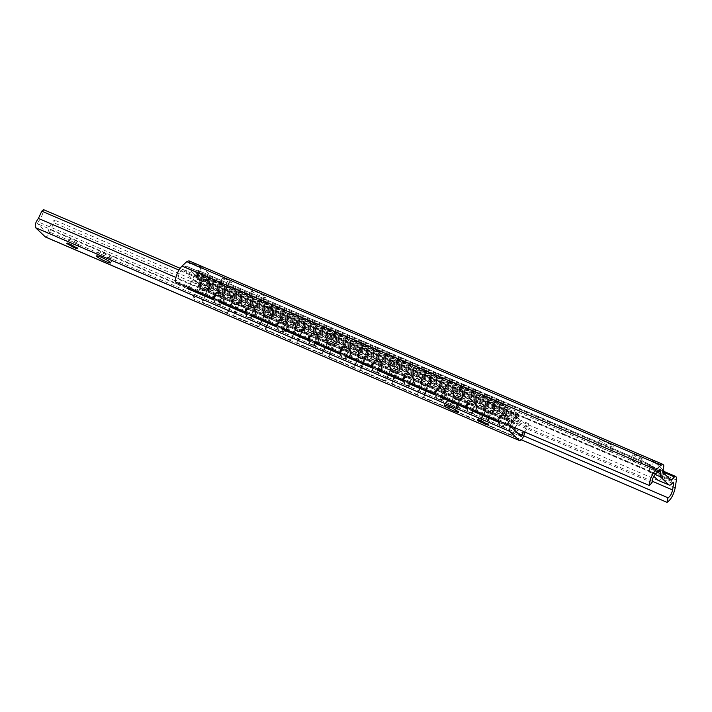 <?xml version="1.0" encoding="UTF-8"?>
<svg xmlns="http://www.w3.org/2000/svg" width="712" height="712" viewBox="0 0 712 712"><rect width="100%" height="100%" fill="white"/><g stroke="black" fill="none" stroke-linecap="round" stroke-linejoin="round"><path stroke-width="0.53" stroke-dasharray="3.56 2.67" d="M508.528 423.017C506.819 426.194 504.363 427.307 501.159 426.355L499.664 425.367L498.329 419.119C499.94 415.728 502.441 414.509 505.823 415.452L507.318 416.449L508.528 423.017M500.643 425.865C503.847 426.817 506.303 425.705 508.012 422.519L506.802 415.95L505.298 414.963C501.924 414.019 499.423 415.238 497.813 418.62L499.148 424.868L500.643 425.865M469.555 412.782L468.06 411.794L466.725 405.546C468.336 402.155 470.837 400.936 474.219 401.88L475.714 402.876L476.924 409.445C475.216 412.622 472.759 413.734 469.555 412.782L477.129 409.703L476.159 403.295C478.562 407.389 478.624 410.165 476.346 411.607C474.993 413.939 472.234 413.992 468.06 411.794L469.546 412.773M469.039 412.293C472.243 413.245 474.699 412.123 476.408 408.946L475.198 402.378L473.694 401.39C470.321 400.447 467.82 401.666 466.209 405.048L467.544 411.296L469.039 412.293M437.951 399.209L436.456 398.222L435.121 391.965C436.732 388.583 439.233 387.364 442.615 388.307L444.11 389.304L445.32 395.863C443.612 399.049 441.155 400.162 437.951 399.209M437.435 398.72C440.639 399.672 443.095 398.551 444.804 395.374L443.594 388.805L442.09 387.817C438.708 386.865 436.216 388.093 434.605 391.475L435.931 397.723L437.435 398.72M494.217 409.952C492.126 412.613 489.589 413.458 486.599 412.479L485.121 411.509L484.4 405.27C486.412 402.422 489.011 401.488 492.188 402.467L493.656 403.428L494.217 409.952M484.917 405.769L485.637 412.008L487.115 412.969C490.105 413.948 492.651 413.102 494.733 410.441L494.181 403.927L492.704 402.956C489.527 401.977 486.937 402.912 484.917 405.769M462.604 396.379C460.522 399.04 457.985 399.877 454.995 398.907L453.517 397.937L452.796 391.698C454.808 388.85 457.407 387.907 460.584 388.894L462.052 389.856L462.604 396.379M453.313 392.196L454.034 398.435L455.511 399.396C458.501 400.375 461.038 399.53 463.129 396.869L462.577 390.354L461.1 389.384C457.923 388.405 455.333 389.339 453.313 392.196M431 382.807C428.918 385.468 426.381 386.305 423.391 385.334L421.913 384.364L421.192 378.125C423.204 375.277 425.803 374.334 428.98 375.322L430.448 376.283L431 382.807M421.709 378.624L422.43 384.854L423.907 385.824C426.897 386.803 429.434 385.957 431.525 383.296L430.974 376.782L429.496 375.811C426.319 374.832 423.72 375.767 421.709 378.624M406.347 385.637L404.852 384.649L403.517 378.392C405.128 375.01 407.629 373.791 411.002 374.735L412.506 375.731L413.717 382.291C412.008 385.477 409.551 386.589 406.347 385.637L413.921 382.558L412.951 376.15C415.354 380.244 415.416 383.02 413.138 384.462C411.785 386.785 409.026 386.847 404.852 384.649L406.338 385.628M405.831 385.147C409.035 386.1 411.483 384.978 413.2 381.801L411.99 375.233L410.486 374.245C407.104 373.293 404.612 374.512 403.001 377.903L404.327 384.151L405.831 385.147M374.743 372.065L373.248 371.077L371.913 364.82C373.524 361.438 376.025 360.219 379.398 361.162L380.902 362.15L382.113 368.718C380.404 371.904 377.947 373.017 374.743 372.065L382.317 368.985L381.347 362.577C383.75 366.671 383.812 369.439 381.534 370.89C380.181 373.213 377.422 373.275 373.248 371.077L374.735 372.056M374.227 371.566C377.422 372.518 379.879 371.406 381.588 368.229L380.386 361.66L378.882 360.673C375.5 359.72 373.008 360.94 371.397 364.33L372.723 370.578L374.227 371.566M399.396 369.234C397.314 371.895 394.777 372.732 391.778 371.762L390.31 370.792L389.589 364.553C391.6 361.696 394.199 360.762 397.367 361.74L398.845 362.711L399.396 369.234M390.105 365.051L390.826 371.281L392.303 372.251C395.293 373.23 397.83 372.385 399.922 369.724L399.361 363.209L397.892 362.239C394.715 361.26 392.116 362.194 390.105 365.051M367.793 355.662C365.71 358.323 363.173 359.16 360.174 358.18L358.706 357.219L357.976 350.98C359.996 348.123 362.595 347.189 365.763 348.168L367.241 349.138L367.793 355.662M358.501 351.47L359.222 357.709L360.699 358.679C363.69 359.658 366.226 358.812 368.309 356.151L367.757 349.637L366.288 348.666C363.111 347.687 360.512 348.622 358.501 351.47M343.139 358.492L341.635 357.495L340.309 351.247C341.92 347.865 344.412 346.646 347.794 347.59L349.298 348.577L350.509 355.146C348.8 358.332 346.344 359.444 343.139 358.492L350.704 355.404L349.743 349.005C352.146 353.099 352.209 355.867 349.93 357.317C348.577 359.64 345.818 359.702 341.644 357.504L343.131 358.483M342.623 357.994C345.818 358.946 348.275 357.833 349.984 354.656L348.773 348.088L347.278 347.091C343.896 346.148 341.404 347.367 339.793 350.758L341.119 357.006L342.623 357.994M336.189 342.08C334.106 344.742 331.561 345.587 328.57 344.608L327.102 343.647L326.372 337.408C328.392 334.551 330.991 333.617 334.159 334.596L335.637 335.566L336.189 342.08M326.897 337.897L327.618 344.136L329.095 345.106C332.086 346.085 334.622 345.24 336.705 342.579L336.153 336.064L334.685 335.094C331.507 334.115 328.908 335.049 326.897 337.897M311.536 344.92L310.032 343.923L308.705 337.675C310.316 334.293 312.808 333.074 316.19 334.017L317.694 335.005L318.896 341.573C317.187 344.759 314.74 345.872 311.536 344.92L319.101 341.831L318.13 335.432C320.542 339.526 320.605 342.294 318.317 343.745C316.974 346.068 314.214 346.13 310.04 343.932L311.527 344.911M311.019 344.421C314.214 345.373 316.671 344.261 318.38 341.084L317.169 334.515L315.674 333.519C312.292 332.575 309.8 333.795 308.18 337.185L309.515 343.433L311.019 344.421M279.932 331.347L278.428 330.35L277.102 324.102C278.712 320.72 281.204 319.492 284.586 320.445L286.091 321.432L287.292 328.001C285.583 331.178 283.127 332.299 279.932 331.347M279.416 330.849C282.611 331.801 285.067 330.688 286.776 327.502L285.565 320.943L284.07 319.946C280.688 319.003 278.196 320.222 276.576 323.604L277.911 329.861L279.416 330.849M248.328 317.774L246.824 316.778L245.498 310.53C247.108 307.139 249.6 305.92 252.983 306.872L254.478 307.86L255.688 314.428C253.979 317.605 251.523 318.727 248.328 317.774L255.893 314.686L254.923 308.287C257.335 312.381 257.397 315.149 255.11 316.6C253.766 318.923 250.998 318.985 246.824 316.778L248.319 317.766M247.803 317.276C251.007 318.228 253.463 317.116 255.172 313.93L253.962 307.37L252.466 306.374C249.084 305.43 246.583 306.649 244.972 310.032L246.308 316.288L247.803 317.276M304.585 328.508C302.502 331.169 299.957 332.014 296.966 331.036L295.498 330.074L294.768 323.835C296.788 320.978 299.378 320.044 302.555 321.023L304.033 321.993L304.585 328.508M295.284 324.325L296.014 330.564L297.483 331.534C300.482 332.504 303.018 331.667 305.101 329.006L304.549 322.483L303.072 321.521C299.903 320.534 297.305 321.477 295.284 324.325M272.981 314.935C270.898 317.597 268.353 318.442 265.362 317.463L263.885 316.493L263.164 310.263C265.184 307.406 267.774 306.472 270.952 307.45L272.429 308.421L272.981 314.935M263.68 310.752L264.41 316.991L265.879 317.961C268.878 318.932 271.414 318.095 273.497 315.434L272.945 308.91L271.468 307.949C268.299 306.961 265.701 307.904 263.68 310.752M241.377 301.363C239.285 304.024 236.749 304.87 233.758 303.89L232.281 302.92L231.56 296.69C233.581 293.833 236.17 292.899 239.348 293.878L240.825 294.848L241.377 301.363M232.076 297.18L232.806 303.419L234.275 304.389C237.265 305.359 239.81 304.522 241.893 301.861L241.341 295.338L239.864 294.376C236.695 293.388 234.097 294.323 232.076 297.18M216.724 304.202L215.22 303.205L213.885 296.957C215.505 293.567 217.997 292.347 221.379 293.3L222.874 294.287L224.084 300.856C222.375 304.033 219.919 305.145 216.724 304.202L224.289 301.114L223.319 294.715C225.722 298.809 225.784 301.577 223.506 303.018C222.153 305.35 219.394 305.412 215.22 303.205L216.706 304.184M216.199 303.704C219.403 304.656 221.859 303.543 223.568 300.357L222.358 293.798L220.862 292.801C217.48 291.858 214.98 293.077 213.369 296.459L214.704 302.716L216.199 303.704M202.155 290.318L200.677 289.348L199.956 283.109C201.977 280.261 204.566 279.327 207.744 280.305L209.221 281.276L209.773 287.79C207.681 290.452 205.145 291.297 202.155 290.318L209.746 287.256L208.776 280.848C211.179 284.942 211.242 287.719 208.963 289.161C207.61 291.484 204.851 291.546 200.677 289.348L202.163 290.327M200.472 283.607L201.193 289.846L202.671 290.816C205.661 291.787 208.207 290.95 210.289 288.289L209.737 281.765L208.26 280.795C205.083 279.816 202.493 280.75 200.472 283.607M472.546 409.578L480.92 393.905L197.26 272.055L223.47 283.34L221.468 283.919L213.386 298.275M466.867 407.139L475.483 393.558L480.119 395.552L472.519 411.055L478.215 399.414M440.942 396.005L449.317 380.333L476.052 391.796L474.308 392.508L466.218 406.863M481.027 393.932L507.06 405.128L480.92 393.905L476.889 402.725M207.183 283.091L208.198 282.468L517.927 415.488L519.493 416.983L519.315 418.887L493.977 408.003L486.892 424.752L486.367 424.254L492.571 407.415L487.934 405.422L480.048 421.54L480.564 422.038L487.764 405.333L462.373 394.43L455.288 411.171L454.763 410.682L460.967 393.834L456.33 391.849L448.444 407.967L448.961 408.457L456.161 391.76L430.769 380.858L423.676 397.599L423.159 397.109L429.363 380.261L424.726 378.277L416.84 394.395L417.357 394.884L424.557 378.188L399.165 367.285L392.072 384.026L391.555 383.537L397.759 366.689L393.122 364.695L385.237 380.822L385.753 381.312L392.953 364.615L367.552 353.704L360.468 370.454L359.952 369.964L366.146 353.116L361.509 351.123L353.633 367.25L354.149 367.739L361.349 351.043L335.948 340.131L328.864 356.881L328.348 356.392L334.542 339.544L329.905 337.55L322.029 353.677L322.545 354.167L329.745 337.47L304.344 326.559L297.26 343.309L296.744 342.81L302.938 325.971L298.301 323.978L290.425 340.096L290.941 340.594L298.141 323.898L272.74 312.986L265.656 329.736L265.14 329.238L271.334 312.399L266.697 310.405L258.812 326.523L259.337 327.022L266.537 310.325L241.137 299.414L234.052 316.164L233.536 315.665L239.73 298.826L235.093 296.833L227.208 312.951L227.733 313.449L234.933 296.753L209.586 285.868L209.773 283.963L208.126 282.415L517.927 415.488L516.912 416.111L207.183 283.091L203.659 288.289L196.663 281.623L198.853 275.161L198.906 273.604L197.331 272.109L196.129 273.034L188.101 287.417M493.977 408.003L493.354 405.751L488.752 403.775L484.107 412.675M462.373 394.43L461.75 392.178L488.752 403.775L487.764 405.333M435.263 393.567L443.879 379.986L448.515 381.979L440.906 397.474L446.611 385.842M409.338 382.433L417.713 366.76L444.448 378.223L442.704 378.935L434.614 393.291M449.423 380.359L445.285 389.153M452.494 399.103L457.14 390.203L461.75 392.178M430.769 380.858L430.146 378.606L457.14 390.203L456.161 391.76M403.66 379.994L412.275 366.413L416.912 368.407L409.302 383.901L415.007 372.269M377.725 368.861L386.216 353.214L413.102 364.775L411.1 365.363L403.01 379.719M417.819 366.787L413.681 375.58M420.89 385.521L425.536 376.63L430.146 378.606M399.165 367.285L398.542 365.034L425.536 376.63L424.557 378.188M372.056 366.422L380.671 352.841L385.308 354.834L377.698 370.329L383.403 358.697M346.121 355.288L354.603 339.633L381.498 351.203L379.487 351.79L371.406 366.146M386.216 353.214L382.068 361.999M389.286 371.949L393.932 363.058L398.542 365.034M367.552 353.704L366.938 351.461L393.932 363.058L392.953 364.615M340.452 352.849L349.067 339.268L353.704 341.262L346.094 356.757L351.799 345.124M314.517 341.707L322.901 326.034L349.637 337.497L347.883 338.218L339.802 352.573M354.603 339.633L350.464 348.426M357.682 358.376L362.328 349.476L366.938 351.461M335.948 340.131L335.334 337.888L362.328 349.476L361.349 351.043M308.848 339.277L317.463 325.695L322.1 327.689L314.49 343.184L320.186 331.552M282.913 328.134L291.395 312.488L318.291 324.058L316.279 324.645L308.198 338.992M322.999 326.06L318.86 334.854M326.078 344.804L330.724 335.904L335.334 337.888M304.344 326.559L303.73 324.316L330.724 335.904L329.745 337.47M277.235 325.704L285.859 312.123L290.496 314.108L282.887 329.612L288.582 317.979M251.309 314.562L259.791 298.915L286.687 310.485L284.675 311.064L276.594 325.42M291.395 312.488L287.256 321.281M294.474 331.231L299.12 322.331L303.73 324.316M272.74 312.986L272.126 310.743L299.12 322.331L298.141 323.898M245.631 312.123L254.255 298.55L258.892 300.535L251.283 316.039L256.979 304.407M219.705 300.989L228.187 285.343L255.083 296.913L253.072 297.491L244.99 311.847M259.791 298.915L255.653 307.709M262.87 317.659L267.516 308.759L272.126 310.743M241.137 299.414L240.523 297.162L267.516 308.759L266.537 310.325M214.027 298.55L222.651 284.969L227.288 286.963L219.679 302.466L225.375 290.834M228.187 285.343L224.049 294.136M231.267 304.086L235.912 295.186L240.523 297.162M209.773 283.963L235.912 295.186L234.933 296.753M519.315 418.887L512.177 435.611L511.652 435.112L518.692 418.629L517.126 417.134L512.587 422.955L202.938 289.989L512.658 423.008L505.582 416.28L505.627 414.731L195.898 281.712L198.096 275.25L196.521 273.755L188.075 288.894M209.586 285.868L202.448 302.591L201.932 302.093L208.972 285.61L207.397 284.115L202.858 289.935L195.853 283.269L195.898 281.712M497.83 420.436L505.849 406.054L480.511 395.169M516.912 416.111L513.388 421.308L506.392 414.633L508.626 406.623L507.06 405.128L505.849 406.054M505.627 414.731L507.825 408.27L506.25 406.774L498.471 420.712M475.483 393.558L448.515 381.979M443.879 379.986L416.912 368.407M412.275 366.413L385.308 354.834M380.671 352.841L353.704 341.262M349.067 339.268L322.1 327.689M317.463 325.695L290.496 314.108M285.859 312.123L258.892 300.535M254.255 298.55L227.288 286.963M222.651 284.969L196.521 273.755M507.825 408.27L198.096 275.25M506.25 406.774L480.119 395.552M517.126 417.134L207.397 284.115M518.692 418.629L492.571 407.415M235.093 296.833L208.972 285.61M266.697 310.405L239.73 298.826M298.301 323.978L271.334 312.399M329.905 337.55L302.938 325.971M361.509 351.123L334.542 339.544M393.122 364.695L366.146 353.116M424.726 378.277L397.759 366.689M456.33 391.849L429.363 380.261M487.934 405.422L460.967 393.834M232.913 301.318L227.208 312.951L201.932 302.093M227.733 313.449L202.448 302.591M513.388 421.308L203.659 288.289M506.392 414.633L196.663 281.623M264.517 314.891L258.812 326.523L233.536 315.665L239.232 304.033M512.177 435.611L486.892 424.752M511.652 435.112L486.367 424.254L492.072 412.622M296.121 328.463L290.425 340.096L265.14 329.238L270.836 317.605M259.337 327.022L234.052 316.164M290.941 340.594L265.656 329.736M327.725 342.036L322.029 353.677L296.744 342.81L302.44 331.178M322.545 354.167L297.26 343.309M359.329 355.608L353.633 367.25L328.348 356.392L334.044 344.75M354.149 367.739L328.864 356.881M390.933 369.19L385.237 380.822L359.952 369.964L365.648 358.323M385.753 381.312L360.468 370.454M422.536 382.762L416.84 394.395L391.555 383.537L397.252 371.904M417.357 394.884L392.072 384.026M454.14 396.335L448.444 407.967L423.159 397.109L428.864 385.477M448.961 408.457L423.676 397.599M485.753 409.907L480.048 421.54L454.763 410.682L460.468 399.049M480.564 422.038L455.288 411.171M75.623 243.495C78.427 244.661 79.593 244.883 79.112 244.18L72.304 240.336C69.634 239.223 68.45 238.974 68.752 239.579L75.623 243.495M77.341 248.47L79.112 244.18M66.714 243.273L68.752 239.579M107.806 257.619C111.57 259.177 113.137 259.48 112.487 258.536C110.876 257.103 107.824 255.386 103.338 253.365C99.751 251.87 98.158 251.532 98.559 252.342C100.009 253.73 103.089 255.483 107.806 257.619M110.769 262.942L112.487 258.536M96.494 255.946L98.559 252.342M455.457 406.926C459.222 408.483 460.789 408.786 460.139 407.843C458.528 406.41 455.484 404.692 450.99 402.672C447.403 401.176 445.81 400.838 446.21 401.648C447.661 403.037 450.74 404.799 455.457 406.926M458.43 412.248L460.139 407.843M444.146 405.253L446.21 401.648M486.492 419.955C489.295 421.112 490.452 421.344 489.981 420.632L483.172 416.787C480.493 415.675 479.309 415.425 479.612 416.031L486.492 419.955M488.201 424.93L489.981 420.632M477.583 419.724L479.612 416.031M45.239 236.882C47.268 237.158 49.003 234.818 50.436 229.86L54.041 222.856L54.441 220.044C51.54 222.571 49.475 226.38 48.238 231.489L47.223 232.966L521.291 436.563M511.652 426.372L512.195 425.456L38.119 221.85L37.549 223.755L47.179 232.931L521.246 436.527M38.119 221.85C41.082 218.388 42.88 214.321 43.521 209.64M524.86 432.042L528.108 426.452L528.509 423.64L523.382 431.41M512.195 425.456C515.159 421.993 516.957 417.917 517.588 413.236L515.853 414.776L510.157 425.732M517.624 433.083L48.238 231.489M528.509 423.64L54.441 220.044M528.108 426.452L54.041 222.856M515.853 414.776L178.935 270.079M517.588 413.236L180.1 268.291M632.808 454.71L639.679 458.635C642.482 459.792 643.648 460.023 643.167 459.32L636.359 455.475C633.689 454.363 632.505 454.105 632.808 454.71L630.547 459.32L637.427 463.245C640.23 464.411 641.387 464.633 640.916 463.93L634.107 460.086C631.428 458.973 630.245 458.715 630.547 459.32M640.916 463.93L643.167 459.32M599.406 440.327C600.857 441.716 603.936 443.478 608.644 445.605C612.418 447.163 613.975 447.474 613.335 446.522C611.724 445.098 608.671 443.371 604.185 441.36C600.599 439.856 599.006 439.518 599.406 440.327L597.146 444.947C598.596 446.326 601.676 448.088 606.393 450.215C610.157 451.773 611.724 452.084 611.074 451.132C609.463 449.708 606.41 447.982 601.925 445.97C598.338 444.475 596.745 444.128 597.146 444.947M611.074 451.132L613.335 446.522M251.754 291.021C253.205 292.41 256.284 294.172 260.993 296.299C264.766 297.856 266.324 298.168 265.683 297.216C264.072 295.792 261.019 294.065 256.534 292.045C252.947 290.549 251.345 290.211 251.754 291.021L249.494 295.64C250.944 297.02 254.024 298.782 258.741 300.909C262.505 302.466 264.072 302.778 263.422 301.826C261.811 300.402 258.759 298.675 254.273 296.664C250.686 295.168 249.093 294.821 249.494 295.64M263.422 301.826L265.683 297.216M221.939 278.258L228.819 282.183C231.623 283.34 232.788 283.572 232.308 282.869L225.499 279.015C222.829 277.903 221.646 277.653 221.939 278.258L219.688 282.869L226.558 286.794C229.362 287.951 230.528 288.182 230.047 287.479L223.239 283.634C220.569 282.513 219.385 282.263 219.688 282.869M230.047 287.479L232.308 282.869M653.785 476.301L649.308 472.038L649.389 466.378L648.721 465.23L659.784 469.982M660.344 469.769L198.052 270.382L199.627 271.886L199.627 273.328L208.207 281.48L197.064 276.674L200.873 272.794C202.163 272.651 202.653 273.862 202.333 276.416L201.122 284.248C199.574 291.235 196.859 296.076 192.97 298.764L193.922 294.19C196.067 292.979 197.598 290.371 198.515 286.366L199.565 279.585L199.369 278.641L198.176 279.62C196.752 281.373 195.622 281.925 194.803 281.285L186.304 273.185L186.375 267.534L185.707 266.377L181.56 270.213C179.219 272.865 178.036 275.802 178.009 279.024L175.294 281.916M657.817 480.137C658.636 480.778 659.757 480.217 661.19 478.464L672.253 483.217M662.854 469.964L652.254 459.863L652.779 461.064L651.569 467.428L660.077 475.527L661.039 474.993L662.614 476.497L662.578 478.428L662.374 477.494L661.19 478.464M664.741 471.762L212.924 277.787L211.304 278.054L209.088 280.893L199.627 271.886L200.722 267.961L189.659 263.218L188.564 268.575L197.064 276.674L208.126 281.427L209.088 280.893L210.788 283.287L210.627 284.337L210.432 283.394L209.239 284.373C207.815 286.126 206.685 286.678 205.866 286.037L194.803 281.285L206.16 286.233L197.366 277.938L197.438 272.278L196.77 271.13L198.052 270.382L650.003 464.473L649.362 464.642L650.003 464.473L661.039 474.993L663.255 472.145M671.131 480.28L660.149 475.58L671.211 480.333M186.268 266.163L197.331 270.916L186.268 266.163M212.63 277.591L200.873 272.794L212.924 277.787L200.312 265.763L200.829 266.964L189.766 262.221L188.956 260.823M189.659 263.218L189.766 262.221M200.722 267.961L200.829 266.964M523.809 435.869L193.922 294.19M521.415 439.82L192.97 298.764M664.875 471.887L663.878 471.647M652.076 482.62L178.009 279.024M506.277 415.888L507.763 416.867L508.733 423.275L501.15 426.346L499.664 425.367C497.261 421.273 497.198 418.505 499.477 417.054C500.83 414.731 503.589 414.669 507.763 416.867C510.166 420.97 510.228 423.738 507.95 425.18C506.597 427.512 503.838 427.574 499.664 425.367L498.694 418.968L506.277 415.888M485.121 411.509L484.151 405.101L491.725 402.031L493.22 403.01L494.181 409.418L486.608 412.488L485.121 411.509C482.718 407.415 482.656 404.638 484.934 403.197C486.278 400.874 489.046 400.812 493.22 403.01C495.623 407.104 495.686 409.872 493.407 411.322C492.054 413.645 489.295 413.708 485.121 411.509L485.637 412.008M468.06 411.794L467.09 405.395L474.673 402.316L476.159 403.295C471.985 401.096 469.226 401.159 467.873 403.482C465.595 404.932 465.657 407.7 468.06 411.794L467.544 411.296M453.517 397.937L452.547 391.529L460.121 388.458L461.607 389.437L462.577 395.836L455.004 398.916L453.517 397.937C451.105 393.843 451.043 391.066 453.33 389.624C454.674 387.292 457.442 387.239 461.607 389.437C464.019 393.531 464.082 396.299 461.794 397.75C460.45 400.073 457.691 400.135 453.517 397.937L454.034 398.435M436.456 398.222L435.486 391.822L443.069 388.743L444.555 389.722L445.525 396.13L437.942 399.201L436.456 398.222C434.053 394.128 433.991 391.36 436.269 389.909C437.622 387.586 440.381 387.524 444.555 389.722C446.958 393.816 447.02 396.593 444.742 398.035C443.389 400.358 440.63 400.42 436.456 398.222L435.931 397.723M421.913 384.364L420.943 377.956L428.517 374.886L430.003 375.865L430.974 382.264L423.4 385.343L421.913 384.364C419.502 380.261 419.439 377.493 421.727 376.052C423.07 373.72 425.838 373.658 430.003 375.865C432.415 379.959 432.478 382.727 430.19 384.177C428.847 386.5 426.079 386.563 421.913 384.364L422.43 384.854M404.852 384.649L403.882 378.241L411.465 375.171L412.951 376.15C408.777 373.951 406.018 374.014 404.665 376.337C402.387 377.778 402.449 380.555 404.852 384.649L404.327 384.151M390.301 370.792L389.339 364.384L396.913 361.313L398.4 362.292L399.37 368.691L391.796 371.771L390.301 370.792C387.898 366.689 387.835 363.921 390.123 362.479C391.467 360.147 394.226 360.085 398.4 362.292C400.812 366.386 400.874 369.154 398.587 370.605C397.243 372.928 394.475 372.99 390.301 370.792L390.826 371.281M373.248 371.077L372.278 364.669L379.861 361.598L381.347 362.577C377.173 360.379 374.414 360.441 373.061 362.764C370.783 364.206 370.845 366.983 373.248 371.077L372.723 370.578M358.697 357.21L357.736 350.811L365.309 347.741L366.796 348.72L367.766 355.119L360.183 358.198L358.697 357.21C356.294 353.116 356.231 350.349 358.51 348.898C359.863 346.575 362.622 346.513 366.796 348.72C369.199 352.814 369.261 355.582 366.983 357.032C365.63 359.355 362.871 359.418 358.697 357.21L359.222 357.709M341.644 357.504L340.674 351.096L348.248 348.026L349.743 349.005C345.569 346.806 342.801 346.869 341.457 349.192C339.179 350.633 339.241 353.41 341.644 357.504L341.119 357.006M310.04 343.932L309.07 337.524L316.644 334.453L318.13 335.432C313.965 333.225 311.197 333.287 309.853 335.619C307.566 337.061 307.628 339.838 310.04 343.932L309.515 343.433M278.437 330.359L277.466 323.951L285.04 320.881L286.527 321.86L287.497 328.259L279.923 331.338L278.437 330.359C276.025 326.256 275.962 323.488 278.25 322.047C279.594 319.715 282.361 319.652 286.527 321.86C288.938 325.954 289.001 328.722 286.714 330.172C285.37 332.495 282.602 332.557 278.437 330.359L277.911 329.861M246.824 316.778L245.863 310.379L253.436 307.308L254.923 308.287C250.749 306.08 247.99 306.142 246.646 308.474C244.358 309.916 244.421 312.684 246.824 316.778L246.308 316.288M215.22 303.205L214.259 296.806L221.833 293.727L223.319 294.715C219.145 292.507 216.386 292.57 215.033 294.893C212.755 296.343 212.817 299.111 215.22 303.205L214.704 302.716M333.705 334.159L335.192 335.147L336.162 341.546L328.579 344.617L327.093 343.638C324.69 339.544 324.627 336.776 326.906 335.325C328.259 333.002 331.018 332.94 335.192 335.147C337.595 339.241 337.657 342.009 335.379 343.451C334.026 345.783 331.267 345.845 327.093 343.638L326.123 337.239L333.705 334.159M295.489 330.065L294.519 323.666L302.102 320.587L303.588 321.566L304.558 327.974L296.975 331.044L295.489 330.065C293.086 325.971 293.024 323.203 295.302 321.753C296.655 319.43 299.414 319.368 303.588 321.566C305.991 325.669 306.053 328.437 303.775 329.878C302.422 332.21 299.663 332.273 295.489 330.065L296.014 330.564M263.885 316.493L262.915 310.094L270.498 307.014L271.984 307.993L272.954 314.401L265.371 317.472L263.885 316.493C261.482 312.399 261.42 309.631 263.698 308.18C265.051 305.857 267.81 305.795 271.984 307.993C274.387 312.087 274.449 314.864 272.171 316.306C270.818 318.638 268.059 318.7 263.885 316.493L264.41 316.991M232.281 302.92L231.311 296.521L238.894 293.442L240.38 294.421L241.35 300.829L233.767 303.899L232.281 302.92C229.878 298.826 229.816 296.058 232.094 294.608C233.447 292.285 236.206 292.223 240.38 294.421C242.783 298.515 242.845 301.292 240.567 302.733C239.214 305.056 236.455 305.119 232.281 302.92L232.806 303.419M471.896 396.7L466.796 407.113M440.292 383.127L435.192 393.531M408.679 369.555L403.588 379.959M377.075 355.982L371.984 366.386M345.471 342.41L340.38 352.814M313.867 328.837L308.768 339.241M282.263 315.265L277.164 325.669M250.66 301.692L245.56 312.096M219.056 288.12L213.956 298.524M505.582 416.28L195.853 283.269M513.601 422.332L203.872 289.312M519.493 416.983L493.354 405.751M508.582 408.181L198.853 275.161M508.626 406.623L198.906 273.604M221.468 283.919L196.129 273.034M411.1 365.363L385.699 354.451M253.072 297.491L227.671 286.589M284.675 311.064L259.275 300.161M316.279 324.645L290.888 313.734M347.883 338.218L322.492 327.306M379.487 351.79L354.095 340.879M442.704 378.935L417.303 368.024M474.308 392.508L448.907 381.596M511.617 427.36L37.549 223.755M524.513 433.457L50.436 229.86M512.489 422.002L175.882 277.44M649.389 466.378L659.143 470.57M649.202 467.045L658.591 471.077M649.308 472.038L655.004 474.477M661.564 477.983L662.578 478.428M660.958 475.091L669.565 478.784M651.569 467.428L662.632 472.172M651.542 466.111L662.605 470.863M652.673 462.061L663.735 466.814M652.779 461.064L663.842 465.817M197.438 272.278L186.375 267.534M197.251 272.945L186.188 268.202M197.366 277.938L186.304 273.185M209.239 284.373L198.176 279.62M209.622 283.883L198.559 279.131M210.627 284.337L199.565 279.585M211.304 278.054L200.25 273.301M209.017 280.991L197.954 276.238M199.627 273.328L188.564 268.575M199.591 272.011L188.529 267.258M655.627 473.809L181.56 270.213M662.614 476.497L210.663 282.397M662.739 477.387L210.788 283.287M652.112 481.178L198.515 286.366M675.19 487.845L201.122 284.248M676.4 480.013L202.333 276.416M652.254 459.863L200.312 265.763M200.677 289.348L199.707 282.94L207.29 279.869L208.776 280.848C204.602 278.65 201.843 278.712 200.49 281.035C198.212 282.486 198.274 285.254 200.677 289.348L201.193 289.846M499.148 424.868L499.664 425.367M506.802 415.95L507.318 416.449M475.198 402.378L475.714 402.876M443.594 388.805L444.11 389.304M493.656 403.428L494.181 403.927M462.052 389.856L462.577 390.354M430.448 376.283L430.974 376.782M411.99 375.233L412.506 375.731M380.386 361.66L380.902 362.15M398.845 362.711L399.361 363.209M367.241 349.138L367.757 349.637M348.773 348.088L349.298 348.577M327.102 343.647L327.618 344.136M335.637 335.566L336.153 336.064M317.169 334.515L317.694 335.005M285.565 320.943L286.091 321.432M253.962 307.37L254.478 307.86M304.033 321.993L304.549 322.483M272.429 308.421L272.945 308.91M240.825 294.848L241.341 295.338M222.358 293.798L222.874 294.287M209.737 281.765L209.221 281.276M662.374 477.494L673.436 482.247M210.432 283.394L199.369 278.641M197.972 270.329L649.923 464.429"/><path stroke-width="1.07" d="M498.471 420.712L497.795 421.913L472.519 411.055L471.994 410.557L472.546 409.578M466.218 406.863L465.675 407.843L466.191 408.341L466.867 407.139M466.796 407.113L466.191 408.341L440.906 397.474L440.39 396.985L440.942 396.005M434.614 393.291L434.071 394.27L434.587 394.76L435.263 393.567M435.192 393.531L434.587 394.76L409.302 383.901L408.786 383.412L409.338 382.433M403.01 379.719L402.467 380.697L402.983 381.187L403.66 379.994M403.588 379.959L402.983 381.187L377.698 370.329L377.182 369.84L377.725 368.861M371.406 366.146L370.863 367.125L371.379 367.615L372.056 366.422M371.984 366.386L371.379 367.615L346.094 356.757L345.578 356.267L346.121 355.288M339.802 352.573L339.259 353.553L339.775 354.042L340.452 352.849M340.38 352.814L339.775 354.042L314.49 343.184L313.974 342.695L314.517 341.707M308.198 338.992L307.655 339.98L308.171 340.47L308.848 339.277M308.768 339.241L308.171 340.47L282.887 329.612L282.37 329.113L282.913 328.134M276.594 325.42L276.042 326.399L276.567 326.897L277.235 325.704M277.164 325.669L276.567 326.897L251.283 316.039L250.766 315.541L251.309 314.562M244.99 311.847L244.438 312.826L244.964 313.325L245.631 312.123M213.386 298.275L212.835 299.254L213.36 299.752L214.027 298.55M245.56 312.096L244.964 313.325L219.679 302.466L219.162 301.968L219.705 300.989M213.956 298.524L213.36 299.752L188.075 288.894L187.55 288.396L188.101 287.417M497.795 421.913L497.279 421.415L497.83 420.436M212.835 299.254L187.55 288.396M497.279 421.415L471.994 410.557M244.438 312.826L219.162 301.968M276.042 326.399L250.766 315.541M307.655 339.98L282.37 329.113M339.259 353.553L313.974 342.695M370.863 367.125L345.578 356.267M402.467 380.697L377.182 369.84M434.071 394.27L408.786 383.412M465.675 407.843L440.39 396.985M73.692 247.456C76.496 248.613 77.661 248.844 77.181 248.132L70.372 244.287C67.693 243.175 66.51 242.925 66.812 243.531L73.692 247.456M105.865 261.571C109.63 263.128 111.197 263.431 110.556 262.488C108.945 261.055 105.892 259.337 101.407 257.317C97.811 255.822 96.218 255.483 96.627 256.293C98.078 257.682 101.157 259.444 105.865 261.571M110.769 262.942L110.556 262.488M453.517 410.877C457.282 412.435 458.848 412.738 458.208 411.794C456.597 410.361 453.544 408.643 449.058 406.623C445.463 405.128 443.87 404.79 444.279 405.6C445.73 406.988 448.809 408.75 453.517 410.877M458.43 412.248L458.208 411.794M484.552 423.907C487.355 425.064 488.521 425.295 488.04 424.592L481.232 420.739C478.562 419.626 477.369 419.377 477.672 419.982L484.552 423.907M175.882 277.44L38.412 218.406C35.627 222.073 34.692 225.17 35.609 227.707L45.47 237.043L519.315 440.488C521.335 440.755 523.071 438.414 524.513 433.457L524.86 432.042M38.412 218.406L41.786 211.179L43.521 209.64L180.1 268.291M511.652 426.372L511.617 427.36L521.291 436.563M521.246 436.527L522.314 435.094L517.624 433.083M523.382 431.41L522.314 435.094M510.157 425.732L509.685 431.312L519.315 440.488L45.239 236.882M178.935 270.079L41.786 211.179M660.896 465.239L656.099 469.662C651.996 474.21 649.753 479.496 649.371 485.522L175.294 281.916C175.677 275.9 177.929 270.613 182.032 266.057L186.829 261.642L188.956 260.823L663.023 464.42L660.896 465.239L186.829 261.642M671.211 480.333L662.632 472.172L663.842 465.817L663.023 464.42M671.131 480.28L674.94 476.399C676.231 476.257 676.72 477.458 676.4 480.013L675.19 487.845C673.641 494.84 670.927 499.673 667.046 502.361L667.998 497.786C670.134 496.584 671.665 493.977 672.591 489.972L673.641 483.181L673.436 482.247L672.253 483.217C670.82 484.97 669.698 485.531 668.88 484.89L658.111 480.333L653.785 476.301M664.581 471.691L675.644 476.444L663.878 471.647L663.255 472.145L674.317 476.898M657.817 480.137L668.88 484.89L660.371 476.791L660.451 471.13L659.784 469.982L655.627 473.809C653.287 476.462 652.103 479.399 652.076 482.62L649.371 485.522M660.344 469.769L659.784 469.982M667.998 497.786L523.809 435.869M667.046 502.361L521.415 439.82M664.875 471.887L663.878 471.647M662.854 469.964L664.741 471.762M509.685 431.312L35.609 227.707M659.143 470.57L660.451 471.13M658.591 471.077L660.264 471.798M655.004 474.477L660.371 476.791M672.618 482.745L673.641 483.181M669.565 478.784L672.021 479.835M672.591 489.972L652.112 481.178M656.099 469.662L182.032 266.057"/></g></svg>
